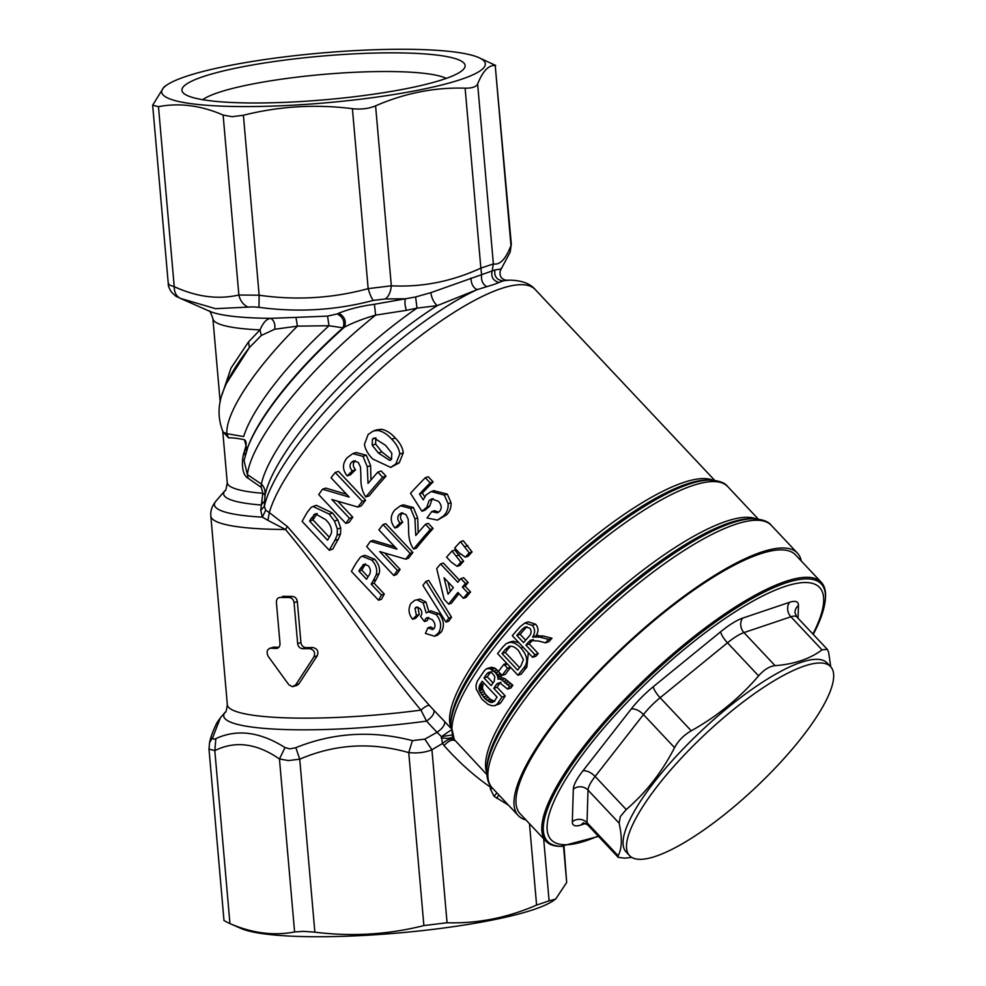 <?xml version="1.0" encoding="UTF-8"?>
<svg xmlns="http://www.w3.org/2000/svg" width="986" height="986" viewBox="0 0 986 986"><rect width="100%" height="100%" fill="white"/><g stroke="black" fill="none" stroke-linecap="round" stroke-linejoin="round"><path stroke-width="1.48" d="M825.208 702.266A137.966 36.679 136.8 0 0 830.582 666.622A137.966 36.679 136.8 0 0 738.489 705.545A137.966 36.679 136.8 0 0 634.984 820.032A137.966 36.679 136.8 0 0 629.598 855.675A137.966 36.679 136.8 0 0 721.69 816.753A137.966 36.679 136.8 0 0 825.208 702.266M629.598 855.675L626.159 852.015A137.966 36.679 -43.2 0 1 631.545 816.371A137.966 36.679 -43.2 0 1 735.051 701.884A137.966 36.679 -43.2 0 1 827.143 662.974L830.582 666.622M830.742 666.795L828.622 652.276L827.291 649.33L822.004 649.86C809.913 658.919 794.272 664.182 775.082 665.661L743.974 632.593A10.415 8.677 71.4 0 1 742.704 618.099L789.626 602.286A41.646 11.08 -43.2 0 1 798.45 605.515L798.068 618.259M583.244 822.78L587.73 824.937A31.232 8.307 -43.2 0 1 587.027 822.669A10.415 9.7 1.7 0 0 572.336 821.732L573.322 789.157A41.646 11.08 -43.2 0 1 575.886 781.43A41.646 11.08 -43.2 0 1 582.812 770.99L631.139 709.107A41.646 11.08 -43.2 0 1 653.373 686.638L720.729 631.706A10.415 2.576 -129.2 0 0 727.483 642.798L758.591 675.866C764.076 669.642 769.573 666.24 775.082 665.661M758.591 675.866C739.685 697.977 717.241 716.292 691.248 730.799L660.139 697.731A10.415 2.576 50.8 0 1 653.373 686.638M631.139 709.107A10.415 5.041 -142 0 1 643.451 714.579L674.56 747.659C678.294 740.696 683.853 735.075 691.248 730.799M674.56 747.659C662 772.087 645.892 792.707 626.233 809.543L595.125 776.463A10.415 5.041 38 0 0 582.812 770.99M573.322 789.157A10.415 9.7 -178.3 0 1 588.013 790.094L619.122 823.162L620.317 816.593L626.233 809.543M619.122 823.162C622.351 837.817 622.03 848.675 618.136 855.737L587.027 822.669L588.013 790.094A31.232 8.307 -43.2 0 1 589.936 784.289A31.232 8.307 -43.2 0 1 595.125 776.463L643.451 714.579A31.232 8.307 -43.2 0 1 660.139 697.731L727.483 642.798A31.232 8.307 -43.2 0 1 743.974 632.593L790.895 616.78L822.004 649.86M631.779 857.413L624.754 858.165L618.197 857.339L618.136 855.737M813.24 634.392L813.573 633.751C820.685 620.219 824.629 608.584 825.393 598.847L825.492 597.442A188.979 50.249 136.8 0 0 821.326 582.319A188.979 50.249 136.8 0 0 739.907 604.098A188.979 50.249 136.8 0 0 553.392 792.448A188.979 50.249 136.8 0 0 546.022 841.28A188.979 50.249 136.8 0 0 560.861 846.345L598.49 836.387M546.022 841.28L520.226 813.857A188.979 50.249 -43.2 0 1 566.013 708.946A188.979 50.249 -43.2 0 1 714.11 576.687A188.979 50.249 -43.2 0 1 795.542 554.896L821.326 582.319M491.127 786.594L490.153 786.951C474.18 775.933 458.823 762.166 444.082 745.626L442.455 743.518L441.494 736.653L437.008 732.339C442.529 728.469 445.093 724.895 444.711 721.629L450.738 728.099M433.988 710.401L429.539 705.545C427.813 705.039 424.966 706.568 420.96 710.117L426.519 721.111A155.036 23.874 -5 0 1 297.082 729.8A155.036 23.874 -5 0 1 225.289 712.114L220.383 717.82L212.939 736.949C212.508 739.093 213.481 739.648 215.872 738.613C237.022 728.827 260.07 731.809 285.003 747.561L289.884 748.892L295.837 747.671C333.367 732.573 372.227 730.219 412.419 740.634L424.806 739.13L437.008 732.339L426.519 721.111C432.016 717.216 434.506 713.642 433.988 710.401L444.711 721.629M424.806 739.13L431.93 749.779C425.052 752.54 417.325 753.477 408.746 752.614L423.881 925.583L447.065 922.748L431.93 749.779L442.455 743.518C447.582 739.192 451.514 737.861 454.263 739.549L486.764 774.478M452.032 735.001L441.494 736.653L450.922 730.145M441.136 737.873C448.383 738.871 452.352 738.231 453.055 735.926M225.289 712.114C225.794 712.903 226.472 710.438 227.335 704.719A150.451 23.171 175 0 0 298.524 718.116A150.451 23.171 175 0 0 420.96 710.117C373.94 654.236 333.699 586.818 285.484 529.494L287.419 526.598C338.062 583.798 380.448 650.353 429.539 705.545M227.335 704.719L210.831 516.072A150.451 23.171 -5 0 0 282.008 529.47A150.451 23.171 -5 0 0 285.484 529.494L267.909 520.349L269.314 512.572L287.419 526.598M267.909 520.349L262.362 517.132L265.702 510.193L269.314 512.572A181.177 48.178 -43.2 0 1 363.403 385.07A181.177 48.178 -43.2 0 1 500.839 288.676A181.177 48.178 -43.2 0 1 535.213 289.527C530.357 283.734 522.186 280.616 510.711 280.16A176.593 46.958 136.8 0 0 503.008 280.924L493.887 284.486M260.735 510.403L262.794 493.283A131.187 20.201 175 0 1 227.248 482.696C226.275 488.834 225.523 491.459 225.005 490.572L215.897 501.159A145.879 22.468 175 0 0 262.362 517.132L260.735 510.403L264.371 506.385L265.702 510.193M225.005 490.572A135.772 20.903 -5 0 0 261.068 504.98L264.605 500.925L264.371 506.385A176.593 46.958 136.8 0 1 345.162 389.914A176.593 46.958 136.8 0 1 477.286 289.588L437.266 305.635C433.803 302.591 431.671 298.265 430.845 292.657L494.91 269.967L501.171 268.968L501.393 268.069L500.284 270.694L510.156 252.108L511.315 244.22L510.156 252.096M262.818 493.025L261.253 487.367L261.352 484.04A162.949 43.322 136.8 0 1 416.992 308.137L406.368 310.344C404.876 305.34 404.568 301.482 405.456 298.795L415.624 296.959L416.992 308.137L437.266 305.635A167.521 44.543 -43.2 0 0 265.061 495.206L262.818 493.025L265.061 495.206C265.357 490.276 264.125 486.554 261.352 484.04L247.4 474.574L244.023 460.573M264.605 500.925L265.037 495.453M493.924 284.473L477.286 289.588C473.268 287.887 471.16 284.03 470.951 278.04M428.688 617.482L425.607 618.777L427.061 617.581L432.275 619.701C434.999 622.881 435.664 625.74 434.259 628.292L432.681 629.573L427.85 627.872L430.66 626.923L433.902 628.723M428.392 617.84L427.258 620.601L424.461 621.55L425.607 618.777M417.916 607.08L419.21 614.512L415.525 618.321L412.69 619.27L416.412 615.461L414.97 608.239L416.339 607.068L419.925 608.461C422.168 611.16 422.39 613.834 420.591 616.472L424.461 621.55M420.098 599.094L414.638 600.351L420.098 599.094L425.94 601.99L428.959 611.949M427.85 627.872L425.41 633.419L434.592 636.229L437.402 635.28L441.383 631.89C444.686 625.74 443.873 619.664 438.943 613.662L430.808 610.839M428.7 580.434L451.539 617.236L448.803 618.16L425.977 581.346L428.7 580.434M425.977 581.346A186.379 49.559 -43.2 0 0 422.932 585.376L445.992 622.067L448.729 621.143A181.177 48.178 -43.2 0 1 451.539 617.236M459.501 580.224L443.33 563.031L440.582 563.943L457.8 582.245A186.379 49.559 -43.2 0 1 460.881 578.622L463.63 577.685L468.19 582.541A181.177 48.178 -43.2 0 0 465.109 586.177L470.568 591.994A181.177 48.178 -43.2 0 0 466.107 597.368L463.383 598.292L457.911 592.475A186.379 49.559 136.8 0 0 448.679 604.135L451.403 603.222A181.177 48.178 -43.2 0 1 458.983 593.609M384.737 553.072L400.143 569.452A181.177 48.178 -43.2 0 0 396.569 574.567L393.808 575.504L366.681 546.651A186.379 49.559 -43.2 0 1 370.44 541.277L373.189 540.353L394.807 546.811M385.748 523.665L412.887 552.505L410.164 553.429L383.024 524.577L385.748 523.665M410.164 553.429A186.379 49.559 136.8 0 0 405.702 559.161L408.426 558.236A181.177 48.178 -43.2 0 1 412.887 552.505M430.315 529.433A186.379 49.559 136.8 0 0 413.627 549.091L416.351 548.167A181.177 48.178 -43.2 0 1 433.1 528.496L430.315 529.433L425.484 524.293L428.269 523.356L433.1 528.496M402.744 512.782L401.857 513.632C399.798 516.196 400.082 519.03 402.744 522.124L397.678 527.103L394.942 528.015L400.008 523.048C397.346 519.93 397.05 517.095 399.12 514.556L401.327 512.954L405.985 514.593L408.167 519.141L408.648 528.521C408.315 537.148 409.966 544.001 413.627 549.091M394.942 528.015C390.025 521.767 390.025 515.715 394.918 509.848L400.513 505.769L403.274 504.832L413.405 507.556L417.707 517.97L418.163 532.699M433.125 498.62L429.095 500.58L431.658 498.879L438.45 501.319C441.716 505.066 442.085 508.419 439.559 511.377L437.316 512.843L431.72 511.635L434.555 510.674L438.634 512.165M431.954 499.619L429.674 506.249L424.744 510.304L421.934 511.253L426.852 507.198L429.095 500.58M428.244 476.719L433.113 481.883L430.179 482.881L425.311 477.705L428.244 476.719M424.695 496.747L422.328 493.074A181.177 48.178 -43.2 0 1 433.113 481.883M433.815 490.695L447.274 494.097L451.046 502.7C451.341 507.42 449.838 511.487 446.522 514.902L437.464 520.103L443.663 515.863C446.941 512.473 448.42 508.419 448.125 503.686L444.329 495.095L431.239 491.558L426.137 494.923L423.24 499.853L419.481 494.035L422.328 493.074M312.993 506.447L316.358 505.313L332.578 513.003L337.816 519.967L340.737 527.929L340.515 533.993L338.247 539.305A181.177 48.178 -43.2 0 0 332.8 549.066L329.275 550.262A187.414 49.83 136.8 0 1 334.833 540.451L337.138 535.139L337.385 529.051L334.476 521.089L329.25 514.125L312.993 506.459L311.12 507.433L307.521 511.894A187.414 49.83 -43.2 0 0 302.135 521.409L329.275 550.262M376.43 429.945L381.188 429.292C385.994 429.995 390.69 432.903 395.25 437.994C400.033 442.85 402.707 447.804 403.274 452.833L399.268 462.791L390.678 467.401M382.667 477.273A187.414 49.83 136.8 0 0 365.855 496.981L369.121 495.872A181.177 48.178 -43.2 0 1 386.007 476.152L382.667 477.273L377.835 472.134L381.175 471.012L386.007 476.152M355.342 460.672L354.701 461.312C352.618 463.876 352.902 466.711 355.552 469.804L350.449 474.796L347.171 475.905L352.261 470.914C349.611 467.795 349.327 464.961 351.398 462.422L353.629 460.807L358.3 462.446L360.469 467.007L360.925 476.386C360.556 485.026 362.195 491.891 365.855 496.981M347.171 475.905C342.265 469.656 342.265 463.58 347.208 457.701L352.828 453.622L356.156 452.5L366.311 455.212L370.588 465.626L370.946 479.985M337.804 501.282L352.778 517.194A181.177 48.178 -43.2 0 0 349.155 522.333L345.852 523.443L318.725 494.602A187.414 49.83 -43.2 0 1 322.533 489.216L325.811 488.107L346.542 494.257M338.494 471.37L365.633 500.222L362.355 501.319L335.228 472.467L338.494 471.37M362.355 501.319A187.414 49.83 136.8 0 0 357.869 507.063L361.135 505.966A181.177 48.178 -43.2 0 1 365.633 500.222M374.655 559.235L371.882 560.171L362.084 556.24L364.882 555.303L374.655 559.235C379.043 564.423 380.497 569.304 379.006 573.864L376.048 579.78A181.177 48.178 -43.2 0 0 374.076 583.194L384.306 594.077L381.422 595.039L371.192 584.168L374.076 583.194M362.084 556.24L360.445 557.127L356.156 563.018A186.379 49.559 -43.2 0 0 351.41 571.387L378.538 600.227L381.471 599.241A181.177 48.178 -43.2 0 1 384.306 594.077M454.817 550.028L463.63 561.219L460.856 562.156L452.032 550.964L454.817 550.028M452.032 550.964A186.379 49.559 -43.2 0 0 446.584 557.164L451.181 562.045L457.159 566.346L459.932 565.422A181.177 48.178 -43.2 0 1 463.63 561.219M463.297 540.747L472.06 551.95L469.237 552.899L460.474 541.696L463.297 540.747M460.474 541.696A186.379 49.559 -43.2 0 0 454.694 548.006L459.279 552.887L465.33 557.176L468.128 556.227A181.177 48.178 -43.2 0 1 472.06 551.95M486.739 286.618C482.672 284.325 480.958 280.307 481.599 274.552L480.86 268.13L493.37 263.928C499.914 265.246 505.781 259.108 510.97 245.502L495.219 65.544L511.327 244.22M499.039 282.464C493.185 280.788 490.868 276.967 492.113 271.014L493.37 263.928L477.631 83.958C476.263 86.879 472.097 88.284 465.121 88.173L480.86 268.13C451.822 281.491 421.983 287.382 391.331 285.804L375.592 105.847C368.715 108.694 360.987 109.631 352.409 108.682L368.16 288.639L391.331 285.804C390.739 291.893 388.78 296.256 385.464 298.931L373.312 300.41C335.93 310.307 297.809 312.599 258.948 307.324L252.958 306.868L215.478 308.667L180.512 298.425C176.321 296.342 174.239 292.423 174.226 286.643C196.534 296.934 218.079 299.732 238.871 295.011L259.145 295.221C296.305 300.508 332.652 298.314 368.16 288.639C369.898 294.432 371.611 298.364 373.312 300.41M415.624 296.959L430.845 292.657M406.368 310.344L375.604 315.138L374.421 304.28L405.456 298.795L385.464 298.931M261.253 487.367L248.065 478.222L247.4 474.574A162.949 43.322 -43.2 0 1 375.604 315.138C363.649 318.552 353.259 322.558 344.447 327.142C346.542 321.153 344.632 316.506 338.728 313.228C348.65 309.16 360.543 306.178 374.421 304.28M337.286 313.93L327.549 316.112L328.991 325.737L342.992 327.833A153.582 40.833 -43.2 0 0 248.336 445.882L247.794 447.311A155.147 41.252 136.8 0 1 344.447 327.142L342.992 327.833C345.1 321.843 343.202 317.209 337.286 313.93L338.728 313.228M222.947 431.72L228.53 437.858L226.842 433.692A145.768 38.762 -43.2 0 1 297.427 326.132L274.7 329.262L261.29 335.45L249.372 347.602A130.152 34.609 136.8 0 0 223.785 389.741C217.709 404.223 217.499 418.36 223.156 432.151L226.842 433.692L243.653 436.551A145.768 38.762 136.8 0 1 328.991 325.737L297.427 326.132L295.96 317.381L327.549 316.112M274.7 329.262C275.402 324.258 274.108 320.61 270.817 318.342L295.96 317.381M261.29 335.45L260.021 329.879C263.04 322.915 266.368 319.144 270.016 318.552L270.817 318.342A139.001 21.409 175 0 1 269.708 318.33A139.001 21.409 175 0 1 209.587 311.256L180.512 298.425M223.785 389.741L225.794 384.429L249.372 347.602L248.509 341.92L260.021 329.879A131.187 20.201 -5 0 1 212.89 318.577C210.782 312.599 209.476 310.06 208.958 310.947M222.183 394.338L230.97 368.16L248.509 341.92M248.065 478.222C240.954 474.512 241.669 458.478 244.331 451.6L245.231 448.445C246.685 444.045 246.414 441.136 244.429 439.731L247.03 449.419M244.331 451.6L245.206 455.618M245.231 448.445L246.401 451.28M244.429 439.731C237.355 438.277 232.055 437.661 228.53 437.858M500.284 270.694C499.273 275.92 501.196 279.087 506.052 280.197L503.008 280.924C496.734 279.975 494.035 276.326 494.91 269.967M478.74 57.57A162.431 25.007 -5 0 0 408.487 49.3A162.431 25.007 -5 0 0 167.127 84.833A162.431 25.007 -5 0 0 238.563 106.55A162.431 25.007 -5 0 0 421.774 89.479A162.431 25.007 -5 0 0 478.74 57.57L495.687 65.446M258.948 307.324L259.145 295.221L243.394 115.263L232.117 116.693L223.119 115.054L238.871 295.011C240.288 300.964 243.431 305.031 248.324 307.213M243.394 115.263C279.174 106.229 315.52 104.035 352.409 108.682M375.592 105.847C404.864 93.115 434.715 87.224 465.121 88.173M477.631 83.958C482.893 70.98 488.76 64.842 495.219 65.544M167.127 84.833L163.996 86.928L152.657 105.194L168.298 283.968C168.076 285.472 169.013 288.023 171.108 291.622C178.084 298.918 176.013 295.652 180.376 298.376M168.729 283.512C167.435 284.128 169.272 285.164 174.226 286.643L158.475 106.685L152.657 105.194M158.475 106.685C179.452 102.643 200.996 105.428 223.119 115.054M249.187 102.963A142.132 21.889 175 0 1 183.963 93.559A142.132 21.889 175 0 1 244.269 66.481A142.132 21.889 175 0 1 397.863 52.874A142.132 21.889 175 0 1 463.679 69.082A142.132 21.889 175 0 1 249.187 102.963M202.722 99.697A126.035 19.412 175 0 1 390.838 71.547A126.035 19.412 175 0 1 446.276 78.387M297.328 601.534L300.915 642.527L297.649 643.624C298.191 646.742 299.892 648.443 302.751 648.714A150.451 23.171 -5 0 0 309.419 648.615C314.09 649.675 315.594 652.436 313.93 656.886L295.701 684.851L292.411 686.712L288.849 684.777L268.241 656.417C266.195 651.919 266.984 649.182 270.571 648.209A150.451 23.171 -5 0 0 276.265 648.443C278.767 648.209 280.012 646.545 279.999 643.439L276.413 602.446C276.376 599.34 277.658 597.664 280.234 597.417A150.451 23.171 -5 0 0 284.597 597.479A150.451 23.171 -5 0 0 289.058 597.504C291.844 597.824 293.52 599.525 294.062 602.631L297.328 601.534C296.774 598.428 295.11 596.715 292.324 596.407A150.451 23.171 175 0 1 287.863 596.382A150.451 23.171 175 0 1 283.5 596.32L282.316 596.493M296.897 685.43L298.968 683.754L317.209 655.789C318.872 651.339 317.369 648.578 312.698 647.519A150.451 23.171 175 0 1 306.017 647.617C303.146 647.334 301.445 645.633 300.915 642.527M273.849 647.112L269.486 648.369L273.849 647.112A150.451 23.171 175 0 0 278.841 647.321M297.649 643.624L294.062 602.631M296.897 685.418L292.411 686.712M282.316 596.505L283.5 596.32M278.422 647.716L277.411 648.283M412.419 740.634L408.746 752.614C371.229 741.891 334.883 744.085 299.732 759.195L288.442 760.563L279.457 758.986C256.754 743.271 235.198 740.486 214.812 750.617L208.995 749.089L209.55 742.729L212.939 736.949M563.524 846.308L566.691 882.445L555.673 899.072L552.542 901.167A162.431 25.007 175 0 1 311.194 936.7A162.431 25.007 175 0 1 240.941 928.43L228.456 922.933L229.948 923.586L214.812 750.617L215.872 738.613M566.691 882.445L563.992 846.296M555.673 899.072L549.091 900.859L543.668 838.766M529.47 823.68L536.594 905.074L549.091 900.859M536.594 905.074C507.309 917.806 477.47 923.697 447.065 922.748M423.881 925.583C388.102 934.605 351.768 936.799 314.867 932.164L299.732 759.195L295.837 747.671M285.003 747.561L279.457 758.986L294.592 931.955L303.392 931.363L314.867 932.164M294.592 931.955C273.627 935.997 252.071 933.2 229.948 923.586M208.995 749.089L223.995 920.554L228.456 922.933M499.212 674.104L498.657 677.086M508.493 805.18L494.011 796.244L490.252 788.714A8.332 1.109 176.7 0 1 492.717 788.406M444.082 745.626C448.359 740.917 452.007 739.241 455.064 740.609A186.379 49.559 -43.2 0 1 525.982 610.26A186.379 49.559 -43.2 0 1 692.32 485.679A186.379 49.559 -43.2 0 1 727.68 486.554C724.846 482.696 718.831 480.527 709.624 480.046A184.85 49.152 136.8 0 0 689.066 484.138A184.85 49.152 136.8 0 0 539.539 591.674A184.85 49.152 136.8 0 0 450.775 723.527L454.263 739.549M524.922 622.967L528.286 621.833L535.62 624.224C538.652 627.786 538.738 631.681 535.891 635.896L543.138 635.97L551.987 638.262L548.598 639.409L539.761 637.104L532.539 637.03C535.373 632.765 535.275 628.883 532.243 625.37L524.922 622.979L520.103 626.739A192.627 51.223 -43.2 0 0 512.289 635.687L532.65 657.317L535.94 656.208A186.379 49.559 -43.2 0 1 538.233 653.558L534.93 654.667L525.895 645.066A192.627 51.223 136.8 0 1 528.595 641.96L533.327 639.458M548.598 639.409A192.627 51.223 136.8 0 0 545.443 642.835L548.82 641.701A186.379 49.559 -43.2 0 1 551.987 638.262M538.233 653.558L529.199 643.944A186.379 49.559 -43.2 0 1 531.91 640.851M506.779 663.344L503.895 664.317A192.627 51.223 -43.2 0 0 498.411 671.54L502.071 675.422L505.35 674.325A186.379 49.559 -43.2 0 1 510.588 667.399M506.94 663.516A186.379 49.559 136.8 0 0 505.226 665.735M493.813 671.096L489.709 668.607L486.381 668.804L491.348 667.251L495.145 668.286L497.092 669.987L493.813 671.096L495.354 672.723L498.522 671.663M498.472 671.454L497.092 669.987M498.633 671.626L500.284 673.746L496.993 674.855L497.918 677.333L501.196 676.236L500.284 673.746M501.196 676.236L501.208 678.109L497.918 679.218L501.208 678.109M502.737 677.875L504.894 678.664L512.868 685.245L509.589 686.342A192.627 51.223 136.8 0 0 507.568 689.103L500.136 683.064L497.647 683.384L499.076 682.904M507.568 689.103L510.859 687.994A186.379 49.559 -43.2 0 1 512.868 685.245M500.937 682.275L496.5 684.37A192.627 51.223 136.8 0 0 493.74 688.339L501.96 697.077A192.627 51.223 136.8 0 0 497.462 703.819L494.984 705.643L491.903 705.766L488.082 704.386L481.932 699.185L476.25 689.115L475.991 685.455L477.15 681.388A192.627 51.223 -43.2 0 1 484.619 670.418L486.381 668.804M494.984 705.643L500.814 702.685A186.379 49.559 -43.2 0 1 505.276 695.956L497.055 687.217A186.379 49.559 -43.2 0 1 499.803 683.261M511.007 641.713L513.25 641.245L518.87 642.662M528.348 652.744L526.832 667.103A186.379 49.559 -43.2 0 0 521.224 674.116L517.946 675.225L497.597 653.582A192.627 51.223 -43.2 0 1 502.946 646.89L506.101 643.71L513.25 641.245M490.252 788.714L490.769 786.125M494.011 796.244L496.944 792.904M496.734 798.352L498.867 794.938M801.273 560.997A191.58 50.939 136.8 0 0 797.44 553.121A191.58 50.939 136.8 0 0 761.093 552.222A191.58 50.939 136.8 0 0 587.927 682.645A191.58 50.939 136.8 0 0 518.34 815.644A191.58 50.939 136.8 0 0 525.969 819.958M535.62 624.224L532.243 625.37M535.891 635.896L532.539 637.03M538.381 635.341L535.016 636.475M539.761 637.104L543.138 635.97M532.083 639.877L530 640.58L538.763 641.048L545.443 642.835M528.595 641.96L531.023 640.099M534.93 654.667A192.627 51.223 136.8 0 0 532.65 657.317M522.444 629.031A192.627 51.223 136.8 0 0 516.824 635.428L523.554 642.589A192.627 51.223 -43.2 0 1 528.607 636.833C531.516 633.764 531.873 630.88 529.679 628.168L525.353 626.886L522.444 629.031L527.017 626.726M529.199 643.944L525.895 645.066M525.649 640.173L520.14 634.306L516.824 635.428M520.14 634.306A186.379 49.559 -43.2 0 1 525.784 627.897M503.895 664.317L507.556 668.212A192.627 51.223 136.8 0 0 502.071 675.422M507.556 668.212L510.44 667.239M496.5 684.37L497.647 683.384M509.589 686.342L501.615 679.761L499.458 678.972M497.918 679.218L497.918 677.333M496.993 674.855L495.354 672.723M482.191 681.277L497.08 697.102A192.627 51.223 -43.2 0 0 494.627 700.799L492.285 702.439L490.227 702.291L484.841 698.593L479.442 690.829L478.937 688.24L479.738 684.974A192.627 51.223 136.8 0 1 482.191 681.277M491.188 685.615L483.99 677.974A192.627 51.223 136.8 0 1 487.047 673.586L489.463 672.095L492.285 673.216L494.799 676.642L494.232 681.227A192.627 51.223 -43.2 0 0 491.188 685.615M491.348 667.251L488.07 668.36M492.988 667.497L489.709 668.607M495.145 668.286L491.866 669.395M504.894 678.664L501.615 679.761M506.853 680.352L503.575 681.462M508.394 681.992L505.115 683.101M510.341 683.692L507.063 684.802M497.055 687.217L493.74 688.339M505.276 695.956L501.96 697.077M500.814 702.685L497.462 703.819M499.631 703.844L496.278 704.965M494.75 701.366L490.141 699.16L485.013 693.7L482.425 688.265L483.091 683.853A186.379 49.559 -43.2 0 1 483.707 682.891M483.091 683.853L479.738 684.974M493.69 701.724L491.385 702.5M493.604 701.157L490.227 702.291M491.94 700.393L488.563 701.539M490.141 699.16L486.764 700.307M488.218 697.459L484.841 698.593M486.69 695.82L483.3 696.954M485.013 693.7L481.636 694.847M483.719 691.667L480.342 692.801M482.82 689.695L479.442 690.829M482.425 688.265L479.06 689.399M482.302 687.106L478.937 688.24M482.425 685.553L479.073 686.675M491.496 671.491L490.35 672.477A186.379 49.559 -43.2 0 0 487.306 676.852L493.037 682.941M497.104 673.746L498.374 677.185M495.958 672.526L492.753 670.985M487.306 676.852L483.99 677.974M490.35 672.477L487.047 673.586M489.635 672.119L488.206 672.6M498.09 675.533L497.338 675.78M523.209 647.297L520.916 648.061C517.219 644.166 513.57 642.256 509.959 642.354M526.832 667.103L523.554 668.2C528.521 662.419 527.633 655.702 520.916 648.061M523.554 668.2A192.627 51.223 136.8 0 0 517.946 675.225M509.244 646.298L505.313 649.478A192.627 51.223 136.8 0 0 502.022 653.582L517.576 670.11A192.627 51.223 -43.2 0 1 520.916 665.944L523.443 659.609L518.599 650.735C514.963 646.816 511.598 645.423 508.48 646.569L508.961 646.385M519.548 667.633L505.288 652.473L502.022 653.582M510.723 646.15L508.591 648.381A186.379 49.559 -43.2 0 0 505.288 652.473M417.756 607.302L414.97 608.239M416.412 615.461L419.21 614.512M414.638 600.351L410.78 603.543C407.982 609.065 408.623 614.315 412.69 619.27M425.94 601.99L423.191 602.914L417.349 600.018M430.919 610.802L426.186 612.885L423.191 602.914M428.17 611.727L436.194 614.586L438.943 613.662M441.383 631.89L438.597 632.827C441.925 626.714 441.124 620.625 436.194 614.586M434.592 636.229L438.597 632.827M448.803 618.16A186.379 49.559 136.8 0 0 445.992 622.067M440.582 563.943A186.379 49.559 -43.2 0 0 436.712 568.614L444.131 599.303L448.679 604.135M468.19 582.541L465.441 583.478L460.881 578.622M465.109 586.177L462.372 587.101A186.379 49.559 136.8 0 1 465.441 583.478M470.568 591.994L467.832 592.919L462.372 587.101M467.832 592.919A186.379 49.559 136.8 0 0 463.383 598.292M448.063 594.201L444.07 577.771L453.35 587.619A186.379 49.559 -43.2 0 0 448.063 594.201M448.014 581.95L450.306 591.378M383.024 524.577A186.379 49.559 -43.2 0 0 378.895 529.889L397.013 549.153L370.44 541.277M400.143 569.452L397.407 570.376L379.709 551.556L405.702 559.161M397.407 570.376A186.379 49.559 136.8 0 0 393.808 575.504M401.857 513.632L399.12 514.556M400.008 523.048L402.744 522.124M400.513 505.769L410.632 508.493L413.405 507.556M417.707 517.97L414.933 518.895L410.632 508.493M425.484 524.293A186.379 49.559 -43.2 0 0 415.759 535.521L414.933 518.895M431.72 511.635L426.975 517.97L437.464 520.09M426.852 507.198L429.674 506.249M425.311 477.705A186.379 49.559 -43.2 0 0 410.521 493.271L421.934 511.253M430.179 482.881A186.379 49.559 136.8 0 0 419.481 494.035M447.274 494.097L444.329 495.095M451.046 502.7L448.125 503.686M446.522 514.902L443.663 515.863M332.578 513.003L329.25 514.125M337.816 519.967L334.476 521.089M340.737 527.929L337.385 529.051M340.515 533.993L337.138 535.139M310.935 518.772L315.286 513.792L325.355 519.462C329.879 523.504 331.937 527.966 331.506 532.822L329.829 536.31A187.414 49.83 -43.2 0 0 327.549 540.217L309.579 521.113A187.414 49.83 136.8 0 1 310.935 518.772L314.374 517.601A181.177 48.178 -43.2 0 0 313.043 519.942L309.579 521.113M313.043 519.942L329.287 537.21M316.987 513.62L313.794 514.692M317.184 513.546L314.374 517.601M377.675 430.475L373.324 430.993L368.123 434.493L364.45 444.353C365.251 449.333 368.024 454.238 372.782 459.045L390.678 467.389L395.83 463.95L399.774 454.016C399.182 448.975 396.495 444.033 391.713 439.189C387.153 434.099 382.482 431.19 377.675 430.475L381.188 429.292M395.25 437.994L391.713 439.189M403.274 452.833L399.774 454.016M399.268 462.791L395.83 463.95M385.637 445.413L391.812 453.227L391.516 459.365L389.827 460.474L378.427 453.03L372.19 445.204L372.437 439.078L374.076 438.006L385.637 445.413M372.437 439.078L375.912 437.883M375.876 437.92L375.592 444.057L372.19 445.204M375.592 444.057L381.829 451.884L391.479 459.414M354.701 461.312L351.398 462.422M352.261 470.914L355.552 469.804M352.828 453.622L362.971 456.345L366.311 455.212M370.588 465.626L367.26 466.748L362.971 456.345M377.835 472.134A187.414 49.83 -43.2 0 0 368.037 483.386L367.26 466.748M335.228 472.467A187.414 49.83 -43.2 0 0 331.05 477.791L349.167 497.055L322.533 489.216M352.778 517.194L349.488 518.303L331.789 499.495L357.869 507.063M349.488 518.303A187.414 49.83 136.8 0 0 345.852 523.443M379.006 573.864L376.196 574.813C377.589 569.822 376.147 564.941 371.882 560.171M371.192 584.168A186.379 49.559 136.8 0 1 373.201 580.742L376.196 574.813M381.422 595.039A186.379 49.559 136.8 0 0 378.538 600.227M365.67 563.98L363.218 567.566L360.358 568.54L363.994 564.202L368.357 565.816C371.081 569.415 371.044 572.94 368.259 576.379A186.379 49.559 -43.2 0 0 366.582 579.263L358.879 571.067L361.763 570.105L368.037 576.773M360.358 568.54A186.379 49.559 136.8 0 0 358.879 571.067M365.399 564.066L362.836 564.929M361.763 570.105A181.177 48.178 -43.2 0 1 363.218 567.566M459.414 554.908L456.629 555.845M460.856 562.156A186.379 49.559 136.8 0 0 457.159 566.346M467.894 545.628L465.059 546.577M469.237 552.899A186.379 49.559 136.8 0 0 465.33 557.176M585.709 823.433L581.161 824.962A10.415 8.677 71.4 0 1 583.749 822.805M581.161 824.962A41.646 11.08 -43.2 0 1 572.336 821.732M812.895 634.023A184.222 48.98 136.8 0 0 739.611 609.003A184.222 48.98 136.8 0 0 558.396 792.251A184.222 48.98 136.8 0 0 598.145 836.017M720.729 631.706A41.646 11.08 -43.2 0 1 742.704 618.099M825.393 598.847A187.907 49.966 136.8 0 0 715.306 622.203A187.907 49.966 136.8 0 0 554.847 792.744A187.907 49.966 136.8 0 0 562.266 846.333M789.626 602.286A10.415 8.677 -108.6 0 0 790.895 616.78A31.232 8.307 -43.2 0 1 796.824 616.928L827.291 649.33M796.824 616.928L794.926 612.516A10.415 9.7 -178.3 0 1 798.45 605.515M712.755 480.145A181.177 48.178 136.8 0 0 683.224 482.585A181.177 48.178 136.8 0 0 526.647 598.268A181.177 48.178 136.8 0 0 450.676 726.657M450.775 723.527L450.959 720.704A182.693 48.573 -43.2 0 1 538.689 590.392A182.693 48.573 -43.2 0 1 686.478 484.114A182.693 48.573 -43.2 0 1 706.789 480.071L709.624 480.046M292.324 596.407L289.058 597.504M302.751 648.714L306.017 647.617M312.698 647.519L309.419 648.615M313.93 656.886L317.209 655.789M298.968 683.754L295.701 684.851M731.76 522.95A190.064 50.532 136.8 0 0 578.018 633.517A190.064 50.532 136.8 0 0 486.751 769.08C486.603 778.348 488.44 784.622 492.248 787.913A191.58 50.939 -43.2 0 1 561.847 654.914A191.58 50.939 -43.2 0 1 735.001 524.49A191.58 50.939 -43.2 0 1 771.36 525.39C768.476 521.446 762.326 519.24 752.885 518.747A190.064 50.532 136.8 0 0 731.76 522.95M486.751 769.08L486.948 766.258A187.907 49.966 -43.2 0 1 577.167 632.236A187.907 49.966 -43.2 0 1 729.172 522.925A187.907 49.966 -43.2 0 1 750.063 518.772L752.885 518.747M756.213 518.858A186.379 49.559 136.8 0 0 725.918 521.397A186.379 49.559 136.8 0 0 564.941 640.296A186.379 49.559 136.8 0 0 486.665 772.395M505.313 649.478L508.591 648.381M334.833 540.451L338.247 539.305M381.829 451.884L378.427 453.03M373.201 580.742L376.048 579.78M587.73 824.937L618.197 857.339M714.702 480.355L535.213 289.527M247.794 447.311L243.998 460.721M227.248 482.696L222.75 431.276M220.186 402.029L212.89 318.577M506.052 280.197L510.711 280.16M210.831 516.072C210.351 510.859 212.052 505.892 215.897 501.159M758.283 519.092L727.68 486.554M518.34 815.644L492.248 787.913M797.44 553.121L771.36 525.39M511.327 641.603L508.049 642.712M220.383 717.82L216.883 722.824C212.939 730.922 210.499 737.553 209.55 742.704M434.148 490.584L431.239 491.558M376.812 429.822L373.324 430.993"/></g></svg>
